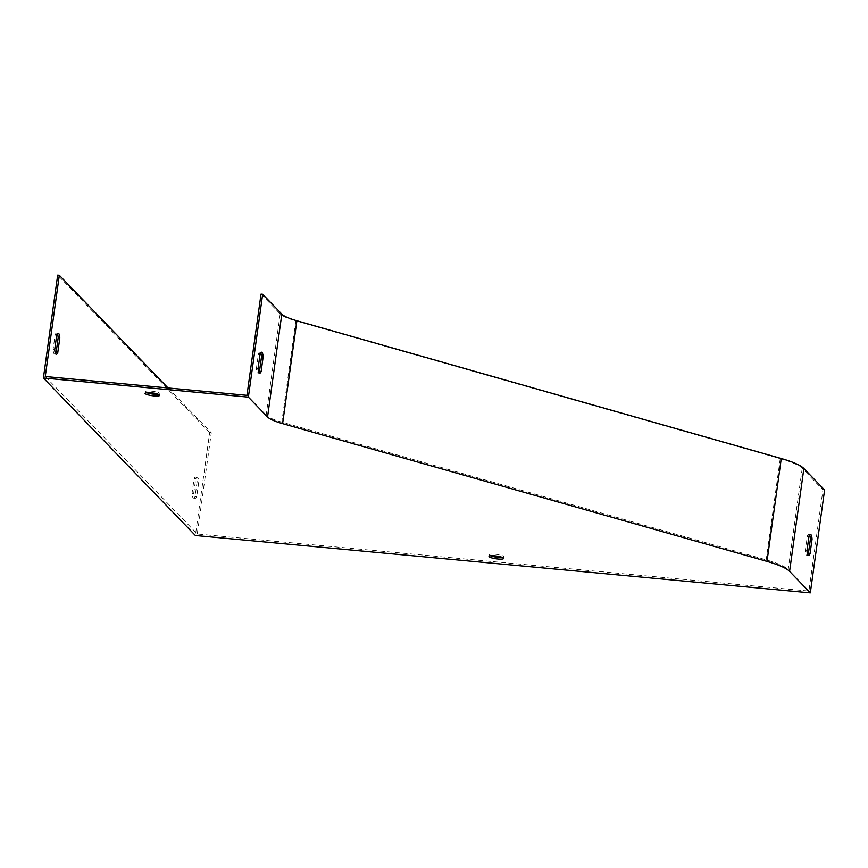 <?xml version="1.0" encoding="UTF-8"?>
<svg xmlns="http://www.w3.org/2000/svg" width="868" height="868" viewBox="0 0 868 868"><rect width="100%" height="100%" fill="white"/><g stroke="black" fill="none" stroke-linecap="round" stroke-linejoin="round"><path stroke-width="0.65" stroke-dasharray="4.34 3.25" d="M193.672 493.523L195.712 478.832A10.579 2.42 -84.7 0 1 197.199 477.226A10.579 2.42 -84.7 0 1 198.75 481.979L196.721 496.67A10.579 2.42 -84.7 0 1 195.235 498.286A10.579 2.42 -84.7 0 1 193.672 493.523L192.034 493.371L194.074 478.68A10.579 2.42 -84.7 0 1 195.56 477.075A10.579 2.42 -84.7 0 1 197.112 481.827L195.072 496.518A10.579 2.42 -84.7 0 1 193.597 498.124A10.579 2.42 -84.7 0 1 192.034 493.371M45.266 376.517L197.253 534.004L808.911 591.065L788.177 569.571A61.747 11.588 -172.1 0 0 766.184 559.871L281.796 422.108A43.986 8.257 7.9 0 1 266.14 415.186L246.968 395.331M168.045 387.963L211.293 432.785L197.253 534.004M261.018 294.111L280.18 313.966A43.986 8.257 -172.1 0 0 295.847 320.878L780.234 458.64A61.747 11.588 7.9 0 1 802.227 468.351L822.962 489.845L808.911 591.065M260.704 352.755A10.579 2.42 95.3 0 0 259.944 352.05A10.579 2.42 95.3 0 0 258.469 353.656L256.429 368.347A10.579 2.42 95.3 0 0 257.98 373.11A10.579 2.42 95.3 0 0 258.859 372.546M809.627 534.992A10.579 2.42 95.3 0 0 808.867 534.287A10.579 2.42 95.3 0 0 807.381 535.892L805.341 550.583A10.579 2.42 95.3 0 0 806.904 555.336A10.579 2.42 95.3 0 0 807.783 554.782M211.293 432.785L209.655 432.633L195.376 535.502M822.962 489.845L824.6 489.997M209.655 432.633L57.679 275.134M198.75 481.979L197.112 481.827M196.721 496.67L195.072 496.518M195.712 478.832L194.074 478.68M54.727 349.533L53.089 349.381L55.118 334.69A10.579 2.42 -84.7 0 1 56.604 333.084A10.579 2.42 -84.7 0 1 57.364 333.789M55.519 353.58A10.579 2.42 -84.7 0 1 54.641 354.133A10.579 2.42 -84.7 0 1 53.089 349.381M56.767 334.842L55.118 334.69M490.583 555.791A7.4 1.389 7.9 0 1 489.237 554.771A7.4 1.389 7.9 0 1 495.053 554.207A7.4 1.389 7.9 0 1 503.896 556.8A7.4 1.389 7.9 0 1 502.333 557.419M146.649 392.683A7.4 1.389 7.9 0 1 145.303 391.652A7.4 1.389 7.9 0 1 151.108 391.099A7.4 1.389 7.9 0 1 159.962 393.692A7.4 1.389 7.9 0 1 158.399 394.311M807.381 535.892L809.019 536.044M805.341 550.583L806.98 550.735M258.469 353.656L260.107 353.808M256.429 368.347L258.067 368.499M280.18 313.966L266.14 415.186M802.227 468.351L788.177 569.571M780.234 458.64L766.184 559.871M295.847 320.878L281.796 422.108M195.235 498.286L193.597 498.124M197.199 477.226L195.56 477.075M56.279 354.285L54.641 354.133M58.243 333.236L56.604 333.084M808.867 534.287L810.506 534.438M806.904 555.336L808.542 555.487M259.944 352.05L261.583 352.202M257.98 373.11L259.619 373.262M145.303 391.652L145.075 393.302M159.962 393.692L159.734 395.331M489.237 554.771L489.009 556.41M503.896 556.8L503.668 558.45"/><path stroke-width="1.3" d="M168.045 387.963L59.317 275.286L45.266 376.517L246.968 395.331L261.018 294.111L262.657 294.263L281.818 314.118A42.293 7.942 -172.1 0 0 296.889 320.769L781.265 458.532A63.44 11.902 7.9 0 1 803.866 468.503L824.6 489.997L810.321 592.866L789.587 571.372A63.44 11.902 -172.1 0 0 766.997 561.401L282.61 423.638A42.293 7.942 7.9 0 1 267.55 416.987L248.378 397.132L262.657 294.263M54.727 349.533L56.767 334.842A10.579 2.42 -84.7 0 1 58.243 333.236A10.579 2.42 -84.7 0 1 59.805 337.988L57.765 352.679A10.579 2.42 -84.7 0 1 56.279 354.285A10.579 2.42 -84.7 0 1 54.727 349.533M258.067 368.499L260.107 353.808A10.579 2.42 -84.7 0 1 261.583 352.202A10.579 2.42 -84.7 0 1 263.145 356.954L261.105 371.656A10.579 2.42 -84.7 0 1 259.619 373.262A10.579 2.42 -84.7 0 1 258.067 368.499M258.859 372.546A10.579 2.42 95.3 0 0 259.467 371.493L261.507 356.802A10.579 2.42 95.3 0 0 260.704 352.755M806.98 550.735L809.019 536.044A10.579 2.42 -84.7 0 1 810.506 534.438A10.579 2.42 -84.7 0 1 812.057 539.191L810.018 553.882A10.579 2.42 -84.7 0 1 808.542 555.487A10.579 2.42 -84.7 0 1 806.98 550.735M807.783 554.782A10.579 2.42 95.3 0 0 808.379 553.73L810.419 539.039A10.579 2.42 95.3 0 0 809.627 534.992M810.321 592.866L195.376 535.502L43.4 378.003L57.679 275.134L59.317 275.286M43.4 378.003L248.378 397.132M497.863 559.003A7.4 1.389 -172.1 0 0 503.668 558.45A7.4 1.389 -172.1 0 0 496.529 556.052A7.4 1.389 -172.1 0 0 489.009 556.41A7.4 1.389 -172.1 0 0 497.863 559.003M153.929 395.895A7.4 1.389 -172.1 0 0 159.734 395.331A7.4 1.389 -172.1 0 0 152.594 392.944A7.4 1.389 -172.1 0 0 145.075 393.302A7.4 1.389 -172.1 0 0 153.929 395.895M59.805 337.988L58.167 337.836L56.127 352.527A10.579 2.42 -84.7 0 1 55.519 353.58M57.765 352.679L56.127 352.527M57.364 333.789A10.579 2.42 -84.7 0 1 58.167 337.836M502.333 557.419A7.4 1.389 7.9 0 1 498.091 557.365A7.4 1.389 7.9 0 1 490.583 555.791M158.399 394.311A7.4 1.389 7.9 0 1 154.157 394.246A7.4 1.389 7.9 0 1 146.649 392.683M810.419 539.039L812.057 539.191M808.379 553.73L810.018 553.882M261.507 356.802L263.145 356.954M259.467 371.493L261.105 371.656M281.818 314.118L267.55 416.987M803.866 468.503L789.587 571.372M296.889 320.769L282.61 423.638M781.265 458.532L766.997 561.401"/></g></svg>
